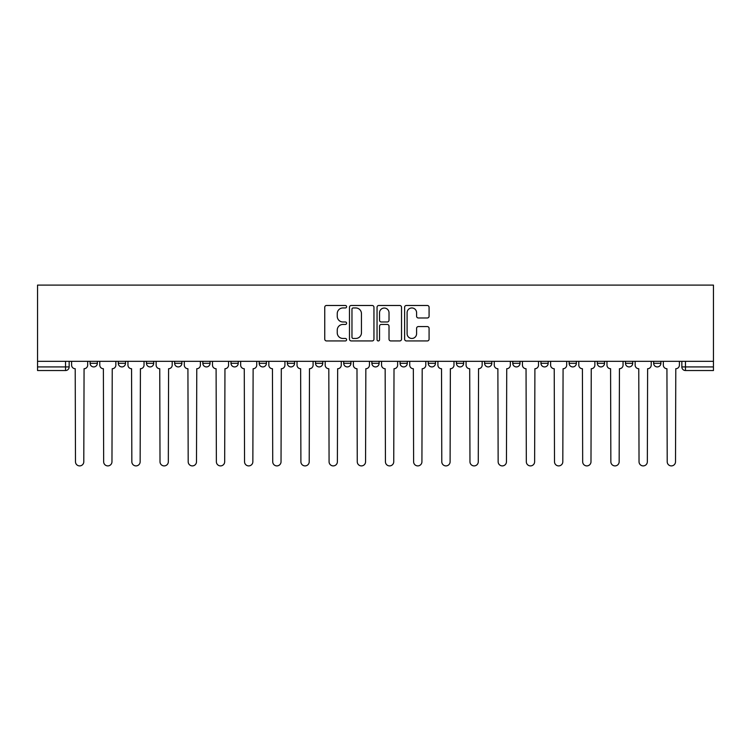 <?xml version="1.0" encoding="UTF-8"?>
<svg xmlns="http://www.w3.org/2000/svg" width="751" height="751" viewBox="0 0 751 751"><rect width="100%" height="100%" fill="white"/><g stroke="black" fill="none" stroke-linecap="round" stroke-linejoin="round"><path stroke-width="1.13" d="M346.605 306.718A1.239 1.239 0 0 0 345.357 305.479L326.525 305.479A1.774 1.774 0 0 0 324.751 307.253L324.751 339.161A1.774 1.774 0 0 0 326.525 340.935L345.357 340.935A1.239 1.239 0 0 0 346.605 339.696A1.239 1.239 0 0 0 345.357 338.457L342.925 338.457A5.67 5.67 0 0 1 337.246 332.787L337.246 330.121A5.67 5.67 0 0 1 342.925 324.451L345.357 324.451A1.239 1.239 0 0 0 346.605 323.212A1.239 1.239 0 0 0 345.357 321.972L342.925 321.972A5.67 5.67 0 0 1 337.246 316.293L337.246 313.636A5.67 5.67 0 0 1 342.925 307.957L345.357 307.957A1.239 1.239 0 0 0 346.605 306.718M653.661 363.306L653.661 361.325L653.661 363.306A3.614 3.614 0 0 0 657.275 366.92A3.614 3.614 0 0 1 653.661 363.306L660.889 363.306A3.614 3.614 0 0 1 657.275 366.92A3.614 3.614 0 0 0 660.889 363.306L660.889 361.325L660.889 363.306M400.067 361.325L400.067 363.306L407.286 363.306A3.614 3.614 0 0 1 403.681 366.92A3.614 3.614 0 0 1 400.067 363.306L400.067 361.325M315.533 361.325L315.533 363.306L322.761 363.306A3.614 3.614 0 0 1 319.147 366.92A3.614 3.614 0 0 1 315.533 363.306L315.533 361.325M259.179 361.325L259.179 363.306L266.398 363.306A3.614 3.614 0 0 1 262.794 366.92A3.614 3.614 0 0 1 259.179 363.306L259.179 361.325M230.998 361.325L230.998 363.306L238.227 363.306A3.614 3.614 0 0 1 234.612 366.92A3.614 3.614 0 0 1 230.998 363.306L230.998 361.325M174.645 361.325L174.645 363.306L181.873 363.306A3.614 3.614 0 0 1 178.259 366.92A3.614 3.614 0 0 1 174.645 363.306L174.645 361.325M427.319 317.983A1.774 1.774 0 0 0 429.084 316.209L429.084 307.253A1.774 1.774 0 0 0 427.319 305.479L406.394 305.479A1.774 1.774 0 0 0 404.62 307.253L404.62 339.161A1.774 1.774 0 0 0 406.394 340.935L427.319 340.935A1.774 1.774 0 0 0 429.084 339.161L429.084 328.347A1.774 1.774 0 0 0 427.319 326.582L418.363 326.582A1.774 1.774 0 0 0 416.589 328.347L416.589 333.716A4.741 4.741 0 0 1 411.848 338.457A4.741 4.741 0 0 1 407.098 333.716L407.098 312.707A4.741 4.741 0 0 1 411.848 307.957A4.741 4.741 0 0 1 416.589 312.707L416.589 316.209A1.774 1.774 0 0 0 418.363 317.983L427.319 317.983M713.45 361.325L37.55 361.325L37.55 285.098L713.45 285.098L713.45 370.534L685.456 370.534A3.614 3.614 0 0 1 681.842 366.92L713.45 366.92M373.951 307.253A1.774 1.774 0 0 0 372.177 305.479L351.252 305.479A1.774 1.774 0 0 0 349.478 307.253L349.478 339.161A1.774 1.774 0 0 0 351.252 340.935L372.177 340.935A1.774 1.774 0 0 0 373.951 339.161L373.951 307.253M378.823 305.479L399.748 305.479A1.774 1.774 0 0 1 401.522 307.253L401.522 339.161A1.774 1.774 0 0 1 399.748 340.935L390.792 340.935A1.774 1.774 0 0 1 389.018 339.161L389.018 326.225A1.774 1.774 0 0 0 387.244 324.451L381.311 324.451A1.774 1.774 0 0 0 379.537 326.225L379.537 339.696A1.239 1.239 0 0 1 378.288 340.935A1.239 1.239 0 0 1 377.049 339.696L377.049 307.253A1.774 1.774 0 0 1 378.823 305.479M681.842 361.325L681.842 366.92L681.842 361.325M69.158 361.325L69.158 366.92L69.158 361.325M65.544 361.325L65.544 370.534L37.55 370.534L37.55 366.92L69.158 366.92A3.614 3.614 0 0 1 65.544 370.534A3.614 3.614 0 0 0 69.158 366.92M37.55 361.325L37.55 366.92M625.489 361.325L625.489 363.306L632.708 363.306L632.708 361.325L632.708 363.306A3.614 3.614 0 0 1 629.094 366.92A3.614 3.614 0 0 1 625.489 363.306A3.614 3.614 0 0 0 629.094 366.92M604.536 363.306L604.536 361.325L604.536 363.306A3.614 3.614 0 0 1 600.922 366.92A3.614 3.614 0 0 1 597.308 363.306L604.536 363.306A3.614 3.614 0 0 1 600.922 366.92M597.308 361.325L597.308 363.306M576.355 361.325L576.355 363.306A3.614 3.614 0 0 1 572.741 366.92A3.614 3.614 0 0 1 569.127 363.306L576.355 363.306A3.614 3.614 0 0 1 572.741 366.92M569.127 361.325L569.127 363.306M548.174 361.325L548.174 363.306A3.614 3.614 0 0 1 544.569 366.92A3.614 3.614 0 0 1 540.955 363.306L548.174 363.306M540.955 361.325L540.955 363.306M520.002 361.325L520.002 363.306A3.614 3.614 0 0 1 516.388 366.92A3.614 3.614 0 0 1 512.773 363.306L520.002 363.306M512.773 361.325L512.773 363.306M491.821 361.325L491.821 363.306A3.614 3.614 0 0 1 488.206 366.92A3.614 3.614 0 0 1 484.602 363.306L491.821 363.306M484.602 361.325L484.602 363.306M463.649 361.325L463.649 363.306A3.614 3.614 0 0 1 460.034 366.92A3.614 3.614 0 0 1 456.42 363.306A3.614 3.614 0 0 0 460.034 366.92M456.42 361.325L456.42 363.306L463.649 363.306M435.467 361.325L435.467 363.306A3.614 3.614 0 0 1 431.853 366.92A3.614 3.614 0 0 1 428.239 363.306A3.614 3.614 0 0 0 431.853 366.92M428.239 361.325L428.239 363.306L435.467 363.306M407.286 361.325L407.286 363.306A3.614 3.614 0 0 1 403.681 366.92M379.114 361.325L379.114 363.306A3.614 3.614 0 0 1 375.5 366.92A3.614 3.614 0 0 1 371.886 363.306L379.114 363.306M371.886 361.325L371.886 363.306M350.933 361.325L350.933 363.306A3.614 3.614 0 0 1 347.319 366.92A3.614 3.614 0 0 1 343.714 363.306L350.933 363.306L350.933 361.325M343.714 361.325L343.714 363.306M322.761 361.325L322.761 363.306M294.58 361.325L294.58 363.306A3.614 3.614 0 0 1 290.966 366.92A3.614 3.614 0 0 1 287.351 363.306L294.58 363.306L294.58 361.325M287.351 361.325L287.351 363.306M266.398 361.325L266.398 363.306L266.398 361.325M238.227 363.306L238.227 361.325L238.227 363.306A3.614 3.614 0 0 1 234.612 366.92M210.045 361.325L210.045 363.306A3.614 3.614 0 0 1 206.431 366.92A3.614 3.614 0 0 1 202.826 363.306A3.614 3.614 0 0 0 206.431 366.92A3.614 3.614 0 0 0 210.045 363.306L210.045 361.325M202.826 361.325L202.826 363.306L210.045 363.306M181.873 361.325L181.873 363.306M153.692 361.325L153.692 363.306A3.614 3.614 0 0 1 150.078 366.92A3.614 3.614 0 0 1 146.464 363.306A3.614 3.614 0 0 0 150.078 366.92A3.614 3.614 0 0 0 153.692 363.306L146.464 363.306L146.464 361.325M118.292 361.325L118.292 363.306L125.511 363.306L125.511 361.325L125.511 363.306A3.614 3.614 0 0 1 121.906 366.92A3.614 3.614 0 0 1 118.292 363.306A3.614 3.614 0 0 0 121.906 366.92M90.111 361.325L90.111 363.306L97.339 363.306L97.339 361.325L97.339 363.306A3.614 3.614 0 0 1 93.725 366.92A3.614 3.614 0 0 1 90.111 363.306A3.614 3.614 0 0 0 93.725 366.92M353.205 307.957A1.239 1.239 0 0 0 351.966 309.205L351.966 337.218A1.239 1.239 0 0 0 353.205 338.457L355.777 338.457A5.67 5.67 0 0 0 361.447 332.787L361.447 313.636A5.67 5.67 0 0 0 355.777 307.957L353.205 307.957M389.018 312.791A4.741 4.741 0 0 0 384.277 308.051A4.741 4.741 0 0 0 379.537 312.791L379.537 320.198A1.774 1.774 0 0 0 381.311 321.972L387.244 321.972A1.774 1.774 0 0 0 389.018 320.198L389.018 312.791M71.598 365.117L71.598 361.325L71.598 365.117A3.614 3.614 0 0 0 75.213 368.722L75.485 461.752A4.159 4.159 0 0 0 79.634 465.902A4.159 4.159 0 0 0 83.793 461.752L84.065 368.722A3.614 3.614 0 0 0 87.67 365.117L87.67 361.325L87.67 365.117M75.213 368.722L75.485 461.752M83.793 461.752L84.065 368.722M99.78 365.117L99.78 361.325L99.78 365.117A3.614 3.614 0 0 0 103.385 368.722L103.657 461.752A4.159 4.159 0 0 0 107.815 465.902A4.159 4.159 0 0 0 111.965 461.752L112.237 368.722A3.614 3.614 0 0 0 115.851 365.117L115.851 361.325L115.851 365.117M127.952 365.117L127.952 361.325L127.952 365.117A3.614 3.614 0 0 0 131.566 368.722L131.838 461.752A4.159 4.159 0 0 0 135.987 465.902A4.159 4.159 0 0 0 140.146 461.752L140.418 368.722A3.614 3.614 0 0 0 144.032 365.117L144.032 361.325L144.032 365.117M103.385 368.722L103.657 461.752M111.965 461.752L112.237 368.722M131.566 368.722L131.838 461.752M140.146 461.752L140.418 368.722M156.133 365.117L156.133 361.325L156.133 365.117A3.614 3.614 0 0 0 159.747 368.722L160.01 461.752A4.159 4.159 0 0 0 164.169 465.902A4.159 4.159 0 0 0 168.327 461.752L168.59 368.722A3.614 3.614 0 0 0 172.204 365.117L172.204 361.325L172.204 365.117M184.305 365.117L184.305 361.325L184.305 365.117A3.614 3.614 0 0 0 187.919 368.722L188.191 461.752A4.159 4.159 0 0 0 192.35 465.902A4.159 4.159 0 0 0 196.499 461.752L196.771 368.722A3.614 3.614 0 0 0 200.386 365.117L200.386 361.325L200.386 365.117M212.486 365.117L212.486 361.325L212.486 365.117A3.614 3.614 0 0 0 216.1 368.722L216.372 461.752A4.159 4.159 0 0 0 220.522 465.902A4.159 4.159 0 0 0 224.68 461.752L224.953 368.722A3.614 3.614 0 0 0 228.557 365.117L228.557 361.325L228.557 365.117M159.747 368.722L160.01 461.752M168.327 461.752L168.59 368.722M187.919 368.722L188.191 461.752M196.499 461.752L196.771 368.722M216.1 368.722L216.372 461.752M224.68 461.752L224.953 368.722M240.667 365.117L240.667 361.325L240.667 365.117A3.614 3.614 0 0 0 244.272 368.722L244.544 461.752A4.159 4.159 0 0 0 248.703 465.902A4.159 4.159 0 0 0 252.852 461.752L253.125 368.722A3.614 3.614 0 0 0 256.739 365.117L256.739 361.325L256.739 365.117M244.272 368.722L244.544 461.752M252.852 461.752L253.125 368.722M268.839 365.117L268.839 361.325L268.839 365.117A3.614 3.614 0 0 0 272.453 368.722L272.726 461.752A4.159 4.159 0 0 0 276.875 465.902A4.159 4.159 0 0 0 281.034 461.752L281.306 368.722A3.614 3.614 0 0 0 284.92 365.117L284.92 361.325L284.92 365.117M272.453 368.722L272.726 461.752M281.034 461.752L281.306 368.722M297.02 365.117L297.02 361.325L297.02 365.117A3.614 3.614 0 0 0 300.635 368.722L300.898 461.752A4.159 4.159 0 0 0 305.056 465.902A4.159 4.159 0 0 0 309.215 461.752L309.478 368.722A3.614 3.614 0 0 0 313.092 365.117L313.092 361.325L313.092 365.117M300.635 368.722L300.898 461.752M309.215 461.752L309.478 368.722M325.192 365.117L325.192 361.325L325.192 365.117A3.614 3.614 0 0 0 328.807 368.722L329.079 461.752A4.159 4.159 0 0 0 333.237 465.902A4.159 4.159 0 0 0 337.387 461.752L337.659 368.722A3.614 3.614 0 0 0 341.273 365.117L341.273 361.325L341.273 365.117M328.807 368.722L329.079 461.752M337.387 461.752L337.659 368.722M353.374 365.117L353.374 361.325L353.374 365.117A3.614 3.614 0 0 0 356.988 368.722L357.26 461.752A4.159 4.159 0 0 0 361.409 465.902A4.159 4.159 0 0 0 365.568 461.752L365.84 368.722A3.614 3.614 0 0 0 369.445 365.117L369.445 361.325L369.445 365.117M381.555 365.117L381.555 361.325L381.555 365.117A3.614 3.614 0 0 0 385.16 368.722L385.432 461.752A4.159 4.159 0 0 0 389.591 465.902A4.159 4.159 0 0 0 393.74 461.752L394.012 368.722A3.614 3.614 0 0 0 397.626 365.117L397.626 361.325L397.626 365.117M409.727 365.117L409.727 361.325L409.727 365.117A3.614 3.614 0 0 0 413.341 368.722L413.613 461.752A4.159 4.159 0 0 0 417.763 465.902A4.159 4.159 0 0 0 421.921 461.752L422.193 368.722A3.614 3.614 0 0 0 425.808 365.117L425.808 361.325L425.808 365.117M437.908 365.117L437.908 361.325L437.908 365.117A3.614 3.614 0 0 0 441.522 368.722L441.785 461.752A4.159 4.159 0 0 0 445.944 465.902A4.159 4.159 0 0 0 450.102 461.752L450.365 368.722A3.614 3.614 0 0 0 453.98 365.117L453.98 361.325L453.98 365.117M466.08 365.117L466.08 361.325L466.08 365.117A3.614 3.614 0 0 0 469.694 368.722L469.966 461.752A4.159 4.159 0 0 0 474.125 465.902A4.159 4.159 0 0 0 478.274 461.752L478.547 368.722A3.614 3.614 0 0 0 482.161 365.117L482.161 361.325L482.161 365.117M494.261 365.117L494.261 361.325L494.261 365.117A3.614 3.614 0 0 0 497.875 368.722L498.148 461.752A4.159 4.159 0 0 0 502.297 465.902A4.159 4.159 0 0 0 506.456 461.752L506.728 368.722A3.614 3.614 0 0 0 510.333 365.117L510.333 361.325L510.333 365.117M356.988 368.722L357.26 461.752M365.568 461.752L365.84 368.722M385.16 368.722L385.432 461.752M393.74 461.752L394.012 368.722M413.341 368.722L413.613 461.752M421.921 461.752L422.193 368.722M441.522 368.722L441.785 461.752M450.102 461.752L450.365 368.722M469.694 368.722L469.966 461.752M478.274 461.752L478.547 368.722M497.875 368.722L498.148 461.752M506.456 461.752L506.728 368.722M522.443 365.117L522.443 361.325L522.443 365.117A3.614 3.614 0 0 0 526.047 368.722L526.32 461.752A4.159 4.159 0 0 0 530.478 465.902A4.159 4.159 0 0 0 534.628 461.752L534.9 368.722A3.614 3.614 0 0 0 538.514 365.117L538.514 361.325L538.514 365.117M526.047 368.722L526.32 461.752M534.628 461.752L534.9 368.722M550.614 365.117L550.614 361.325L550.614 365.117A3.614 3.614 0 0 0 554.229 368.722L554.501 461.752A4.159 4.159 0 0 0 558.65 465.902A4.159 4.159 0 0 0 562.809 461.752L563.081 368.722A3.614 3.614 0 0 0 566.695 365.117L566.695 361.325L566.695 365.117M554.229 368.722L554.501 461.752M562.809 461.752L563.081 368.722M578.796 365.117L578.796 361.325L578.796 365.117A3.614 3.614 0 0 0 582.41 368.722L582.673 461.752A4.159 4.159 0 0 0 586.831 465.902A4.159 4.159 0 0 0 590.99 461.752L591.253 368.722A3.614 3.614 0 0 0 594.867 365.117L594.867 361.325L594.867 365.117M582.41 368.722L582.673 461.752M590.99 461.752L591.253 368.722M606.968 365.117L606.968 361.325L606.968 365.117A3.614 3.614 0 0 0 610.582 368.722L610.854 461.752A4.159 4.159 0 0 0 615.013 465.902A4.159 4.159 0 0 0 619.162 461.752L619.434 368.722A3.614 3.614 0 0 0 623.048 365.117L623.048 361.325L623.048 365.117M610.582 368.722L610.854 461.752M619.162 461.752L619.434 368.722M635.149 365.117L635.149 361.325L635.149 365.117A3.614 3.614 0 0 0 638.763 368.722L639.035 461.752A4.159 4.159 0 0 0 643.185 465.902A4.159 4.159 0 0 0 647.343 461.752L647.615 368.722A3.614 3.614 0 0 0 651.22 365.117L651.22 361.325L651.22 365.117M638.763 368.722L639.035 461.752M647.343 461.752L647.615 368.722M663.33 365.117L663.33 361.325L663.33 365.117A3.614 3.614 0 0 0 666.935 368.722L667.207 461.752A4.159 4.159 0 0 0 671.366 465.902A4.159 4.159 0 0 0 675.515 461.752L675.787 368.722A3.614 3.614 0 0 0 679.402 365.117L679.402 361.325L679.402 365.117M666.935 368.722L667.207 461.752M675.515 461.752L675.787 368.722M685.456 361.325L685.456 370.534"/></g></svg>
